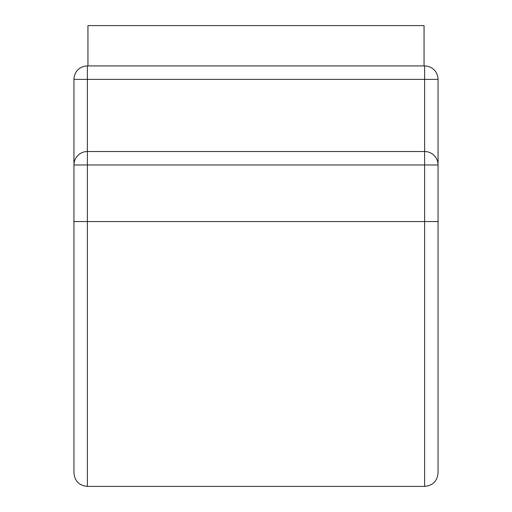 <?xml version="1.0" encoding="UTF-8"?>
<svg xmlns="http://www.w3.org/2000/svg" width="512" height="512" viewBox="0 0 512 512"><rect width="100%" height="100%" fill="white"/><g stroke="black" fill="none" stroke-linecap="round" stroke-linejoin="round"><path stroke-width="0.77" d="M424.051 65.933L424.051 25.6L87.949 25.6L87.949 65.933L87.386 65.933L424.614 65.933L87.949 65.933M73.946 221.549L87.386 221.549L87.386 486.4C79.219 485.606 74.739 481.12 73.946 472.954L73.946 79.379A13.446 13.446 0 0 1 87.386 65.933L87.386 79.379L73.946 79.379M438.054 164.973L438.054 79.379A13.446 13.446 0 0 0 424.614 65.933L424.614 79.379L87.386 79.379L87.386 151.526L424.614 151.526A13.446 13.446 0 0 1 438.054 164.973L73.946 164.973A13.446 13.446 0 0 1 87.386 151.526L87.386 221.549L424.614 221.549L424.614 486.4C432.781 485.606 437.261 481.12 438.054 472.954L438.054 164.973M438.054 221.549L424.614 221.549L424.614 79.379L438.054 79.379M87.386 486.4L424.614 486.4"/></g></svg>
